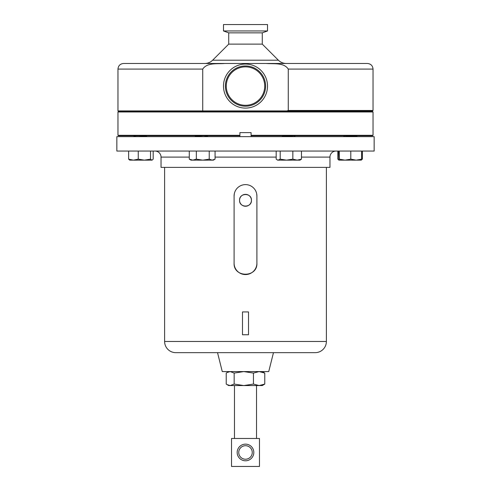 <?xml version="1.0" encoding="UTF-8"?>
<svg xmlns="http://www.w3.org/2000/svg" width="491" height="491" viewBox="0 0 491 491"><rect width="100%" height="100%" fill="white"/><g stroke="black" fill="none" stroke-linecap="round" stroke-linejoin="round"><path stroke-width="0.74" d="M251.441 200.303A5.941 5.941 0 0 0 245.5 194.362A5.941 5.941 0 0 0 239.559 200.303A5.941 5.941 0 0 0 245.5 206.245A5.941 5.941 0 0 0 251.441 200.303C251.815 192.65 239.197 192.619 239.559 200.303C239.191 207.969 251.809 207.975 251.441 200.303M264.723 86.078A19.223 19.223 0 0 1 245.5 105.301A19.223 19.223 0 0 1 226.277 86.078A19.223 19.223 0 0 1 245.5 66.862A19.223 19.223 0 0 1 264.723 86.078M267.515 86.078A22.015 22.015 0 0 1 245.5 108.1A22.015 22.015 0 0 1 223.485 86.078A22.015 22.015 0 0 1 245.5 64.063A22.015 22.015 0 0 1 267.515 86.078M118.411 111.543L372.589 111.543L373.037 111.991L117.963 111.991L118.411 111.543M373.037 135.307L372.589 135.749L251.091 135.749L251.091 135.307L373.037 135.307L373.037 111.991M251.091 136.645L251.091 132.619L239.909 132.619L239.909 135.749L118.411 135.749L117.963 135.307L239.909 135.307L239.909 136.645M245.5 63.48L204.729 63.48C207.803 63.437 210.436 62.345 212.64 60.203L278.36 60.203C280.564 62.345 283.197 63.437 286.271 63.48L245.5 63.48L286.271 63.48M262.28 32.854L267.515 30.951L223.485 30.951L228.72 32.854L262.28 32.854L262.28 44.129L228.72 44.129L212.64 60.203M267.515 30.951L267.515 24.55L223.485 24.55L223.485 30.951M116.846 151.056L374.154 151.056L374.154 136.645L116.846 136.645L116.846 151.056M154.996 151.056A6.039 6.039 0 0 1 161.036 157.095L189.274 157.095M336.004 151.056A6.039 6.039 0 0 0 329.964 157.095L329.964 167.388L161.036 167.388L161.036 157.095M268.737 371.583L222.263 371.583L217.531 352.655L273.469 352.655L268.737 371.583M164.614 167.388L164.614 341.466A11.189 11.189 0 0 0 175.803 352.655L315.197 352.655A11.189 11.189 0 0 0 326.386 341.466L326.386 167.388M248.52 334.752L242.48 334.752L242.48 311.932L248.52 311.932L248.52 334.752L242.48 334.752M256.689 193.798L256.91 196.032A11.41 11.41 0 0 0 245.5 184.616A11.41 11.41 0 0 0 234.09 196.032L234.311 193.804M256.91 263.151C257.622 277.857 233.397 277.9 234.09 263.151A11.41 11.41 0 0 0 245.5 274.567A11.41 11.41 0 0 0 256.91 263.151L256.91 196.032M251.638 458.091A8.322 8.322 0 0 1 239.878 458.6A8.322 8.322 0 0 1 239.363 446.841A8.322 8.322 0 0 1 251.122 446.331A8.322 8.322 0 0 1 251.638 458.091M240.516 447.902A6.757 6.757 0 0 0 240.934 457.446A6.757 6.757 0 0 0 250.484 457.035A6.757 6.757 0 0 0 250.066 447.485A6.757 6.757 0 0 0 240.516 447.902M264.778 384.066L259.113 385.564L262.28 385.564L264.778 384.066L264.778 373.08L262.28 371.583M227.1 384.631L228.72 385.564L259.113 385.564L253.448 384.066L243.806 385.564L234.17 384.066L230.193 385.564L227.1 384.631L226.222 384.066L226.222 373.08L227.1 372.516L230.193 371.583L234.17 373.08L243.806 371.583L253.448 373.08L259.113 371.583L264.778 373.08M234.17 384.066L234.17 373.08M253.448 384.066L253.448 373.08M231.519 466.45L259.481 466.45L259.481 438.481L231.519 438.481L231.519 466.45M207.509 136.424L207.896 136.645L207.042 136.645L207.552 136.16M343.307 136.645L344.891 135.749M143.875 136.645L142.728 136.645L146.281 135.847M293.882 136.645L295.484 135.749M234.09 196.032L234.09 263.151M189.274 159.145L192.803 160.146L196.339 159.145L202.783 160.146L209.234 159.145L212.155 160.146L215.07 159.145L213.364 160.146L190.987 160.146L189.274 159.145L189.274 151.056M215.07 159.145L215.07 151.056M209.234 159.145L209.234 151.056M196.339 159.145L196.339 151.056M361.302 160.134L338.913 160.146L338.575 151.056M361.266 160.146L361.622 159.145L356.214 160.146L350.801 159.145L345.044 160.146L339.281 159.145L338.667 160.005M361.622 159.145L361.622 151.056M350.801 159.145L350.801 151.056M339.281 159.145L339.281 151.056M147.018 160.146L129.698 160.134M135.847 160.146L133.435 160.146L128.624 159.145L129.734 160.146M345.044 160.146L342.632 160.146M362.376 151.056L362.376 159.145L361.045 160.146M338.637 159.44L337.82 159.145L339.152 160.146M337.82 159.145L337.82 151.056M153.18 151.056L153.18 159.145L152.087 160.146L144.385 160.146L138.247 159.145L133.435 160.146M151.848 160.146L150.522 159.145L144.385 160.146M150.522 159.145L150.522 151.056M138.247 159.145L138.247 151.056M128.624 159.145L128.624 151.056M277.053 159.808L278.194 160.146L280.201 159.145L286.523 160.146L292.845 159.145L297.159 160.146L301.468 159.145L300.013 160.146L277.636 160.146L276.181 159.145L276.181 151.056M301.468 159.145L301.468 151.056M292.845 159.145L292.845 151.056M280.201 159.145L280.201 151.056M294.852 135.749L282.251 136.645M290.58 135.749C283.835 136.05 281.14 136.345 282.497 136.645M283.043 135.749L281.834 136.645M134.718 136.645L133.92 136.142L136.234 135.829L146.109 135.749C146.208 136.05 143.71 136.345 138.615 136.645M357.061 135.817L357.055 136.197L356.245 136.357M355.748 136.645L357.092 135.847L356.159 136.056M134.049 135.755L133.908 136.16M356.865 135.749C357 136.05 353.747 136.345 347.125 136.645M356.122 135.749L343.522 136.645M208.294 135.749L203.998 136.645M203.925 135.749C197.186 136.05 194.491 136.345 195.848 136.645M198.628 135.749L195.215 136.124L195.455 136.645M286.91 110.917L288.266 110.469L373.037 110.469L372.589 110.917L202.734 110.917L202.734 69.078L117.963 69.078L117.963 110.917L202.734 110.917M288.266 110.469L288.266 69.078C283.743 62.283 273.469 64.155 266.318 63.48L224.682 63.48C217.507 64.149 207.22 62.296 202.734 69.078M266.318 63.48L367.44 63.48L266.318 63.48M224.682 63.48L123.56 63.48C120.16 63.812 118.294 65.677 117.963 69.078M281.92 111.543L283 110.917L284.375 110.917M294.361 111.543L295.441 110.917L284.835 111.543M141.85 111.543L146.183 110.917L136.983 110.917C133.675 111.119 133.067 111.328 135.16 111.543M353.17 111.543L356.963 110.917M357.061 110.954L356.705 111.543L356.171 111.543L357.092 110.991L352.421 111.482M290.15 110.917L281.944 111.543M134.037 110.917L134.295 111.543M146.281 110.991L145.318 111.543M357.055 111.34L356.245 111.5M355.889 110.917L346.106 111.543M344.817 110.917L343.731 111.543M203.495 110.917L195.295 111.543M198.254 110.917C194.945 111.119 194.338 111.328 196.437 111.543M195.811 110.917L195.185 111.543M208.252 110.917L206.588 111.543M265.613 86.078A20.113 20.113 0 0 1 245.5 106.197A20.113 20.113 0 0 1 225.387 86.078A20.113 20.113 0 0 1 245.5 65.966A20.113 20.113 0 0 1 265.613 86.078M215.07 157.095L276.181 157.095M301.468 157.095L329.964 157.095M164.614 341.466L326.386 341.466M373.037 110.469L373.037 69.078L288.266 69.078M117.963 135.307L117.963 111.991M262.28 44.129L278.36 60.203M234.471 385.564L234.471 438.481M228.72 371.583L227.1 372.516M256.529 385.564L256.529 438.481M147.159 136.645L146.238 136.111M356.282 136.645L357.055 136.197M195.215 136.124L195.854 135.749M373.037 69.078C372.706 65.677 370.84 63.812 367.44 63.48M228.72 32.854L228.72 44.129M146.238 111.254L146.735 111.543"/></g></svg>
